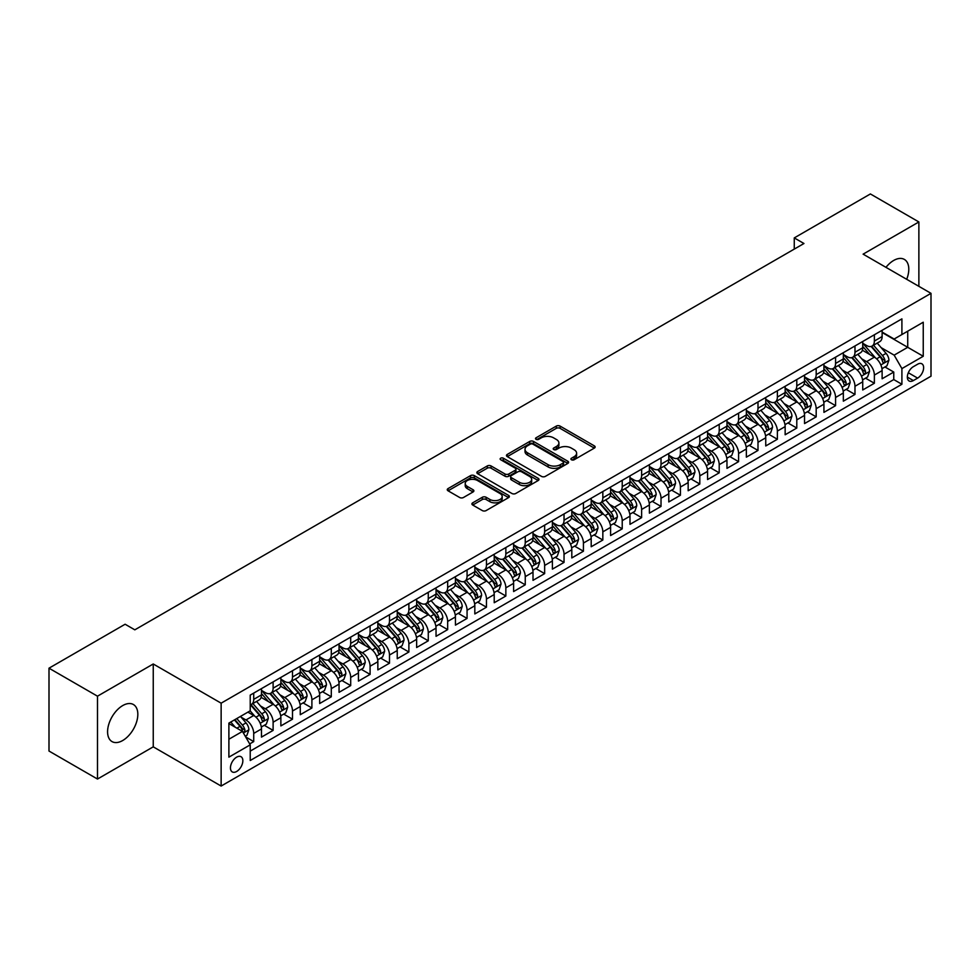 <?xml version="1.0" encoding="UTF-8"?>
<svg xmlns="http://www.w3.org/2000/svg" width="980" height="980" viewBox="0 0 980 980"><rect width="100%" height="100%" fill="white"/><g stroke="black" fill="none" stroke-linecap="round" stroke-linejoin="round"><path stroke-width="1.47" d="M571.463 459.767A1.887 1.09 0 0 0 574.133 459.767L594.358 448.093A2.695 1.556 0 0 0 595.142 446.99A2.695 1.556 0 0 0 594.358 445.888L560.095 426.104A2.695 1.556 0 0 0 556.285 426.104L536.06 437.791A1.887 1.09 0 0 0 535.509 438.562A1.887 1.09 0 0 0 536.06 439.322A1.887 1.09 0 0 0 538.718 439.322L541.34 437.815A8.612 4.973 0 0 1 553.529 437.815L556.383 439.469A8.612 4.973 0 0 1 558.906 442.985A8.612 4.973 0 0 1 556.383 446.5L553.761 448.007A1.887 1.09 0 0 0 553.21 448.779A1.887 1.09 0 0 0 553.761 449.551A1.887 1.09 0 0 0 556.432 449.551L559.041 448.032A8.612 4.973 0 0 1 571.23 448.032L574.084 449.685A8.612 4.973 0 0 1 576.608 453.201A8.612 4.973 0 0 1 574.084 456.717L571.463 458.236A1.887 1.09 0 0 0 570.911 458.995A1.887 1.09 0 0 0 571.463 459.767L571.463 458.236M122.696 740.525A21.401 12.348 120 0 0 136.673 721.672A21.401 12.348 120 0 0 133.403 704.522A21.401 12.348 120 0 0 122.696 705.588A21.401 12.348 120 0 0 108.731 724.441A21.401 12.348 120 0 0 112.002 741.578A21.401 12.348 120 0 0 122.696 740.525M906.696 279.3A21.401 12.348 120 0 0 904.356 259.418A21.401 12.348 120 0 0 893.662 260.472A21.401 12.348 120 0 0 885.969 267.344M236.646 771.481A8.783 5.072 120 0 0 242.379 763.751A8.783 5.072 120 0 0 241.043 756.719A8.783 5.072 120 0 0 236.646 757.148A8.783 5.072 120 0 0 230.913 764.89A8.783 5.072 120 0 0 232.26 771.922A8.783 5.072 120 0 0 236.646 771.481M472.703 502.826A2.695 1.556 0 0 0 471.919 503.928A2.695 1.556 0 0 0 472.703 505.031L482.319 510.58A2.695 1.556 0 0 0 486.129 510.58L508.596 497.607A2.695 1.556 0 0 0 509.38 496.505A2.695 1.556 0 0 0 508.596 495.415L474.32 475.631A2.695 1.556 0 0 0 470.523 475.631L448.056 488.591A2.695 1.556 0 0 0 447.26 489.694A2.695 1.556 0 0 0 448.056 490.796L459.669 497.497A2.695 1.556 0 0 0 463.479 497.497L473.083 491.948A2.695 1.556 0 0 0 473.879 490.845A2.695 1.556 0 0 0 473.083 489.755L467.325 486.423A7.203 4.153 0 0 1 465.218 483.483A7.203 4.153 0 0 1 469.665 479.637A7.203 4.153 0 0 1 477.517 480.543L500.07 493.565A7.203 4.153 0 0 1 502.189 496.505A7.203 4.153 0 0 1 497.742 500.351A7.203 4.153 0 0 1 489.89 499.445L486.129 497.277A2.695 1.556 0 0 0 482.319 497.277L472.703 502.826L472.703 505.031M153.248 663.987L97.486 696.18L49 668.189L49 751.048L97.486 779.039L153.248 746.846L221.137 786.046L221.137 703.175L153.248 663.987L153.248 746.846M918.873 286.344L918.873 221.958L863.111 254.151L931 293.339L221.137 703.175M918.873 221.958L870.387 193.954L794.266 237.907L794.266 249.104M49 668.189L125.122 624.236L134.824 629.834L803.955 243.506L794.266 237.907M541.524 476.39A2.695 1.556 0 0 0 545.333 476.39L567.8 463.43A2.695 1.556 0 0 0 568.596 462.327A2.695 1.556 0 0 0 567.8 461.225L533.537 441.441A2.695 1.556 0 0 0 529.727 441.441L507.26 454.414A2.695 1.556 0 0 0 506.476 455.516A2.695 1.556 0 0 0 507.26 456.607L541.524 476.39M501.442 460.171A1.887 1.09 0 0 1 503.353 460.441L503.353 458.199L538.204 478.314A2.695 1.556 0 0 1 538.988 479.416A2.695 1.556 0 0 1 538.204 480.519L515.737 493.491A2.695 1.556 0 0 1 511.928 493.491L477.652 473.708L477.652 471.502A2.695 1.556 0 0 0 476.868 472.605A2.695 1.556 0 0 0 477.652 473.708M477.652 471.502L487.268 465.953A2.695 1.556 0 0 1 491.078 465.953L504.982 473.977A2.695 1.556 0 0 0 508.779 473.977L515.162 470.29A2.695 1.556 0 0 0 515.946 469.2A2.695 1.556 0 0 0 515.162 468.097L500.694 459.743A1.887 1.09 0 0 1 500.143 458.971A1.887 1.09 0 0 1 501.307 457.966A1.887 1.09 0 0 1 503.353 458.199M249.692 743.906L253.722 741.591L245.674 736.936M241.092 717.164L245.956 719.969A10.976 6.333 60 0 1 253.722 733.408L261.476 728.936L261.476 737.107L273.114 730.394L264.282 725.298M260.484 705.967L265.36 708.773A10.976 6.333 60 0 1 273.114 722.211L280.868 717.74L280.868 725.911L292.506 719.185L283.686 714.102M279.876 694.771L284.751 697.576A10.976 6.333 60 0 1 292.506 711.014L300.26 706.531L300.26 714.714L311.897 707.989L303.077 702.893M299.28 683.575L304.143 686.38A10.976 6.333 60 0 1 311.897 699.818L319.664 695.335L319.664 703.518L331.301 696.792L322.469 691.696M318.671 672.366L323.535 675.183A10.976 6.333 60 0 1 331.301 688.622L339.055 684.138L339.055 692.321L350.693 685.596L341.873 680.5M338.063 661.169L342.939 663.987A10.976 6.333 60 0 1 350.693 677.425L358.447 672.942L358.447 681.112L370.085 674.399L361.265 669.303M357.455 649.973L362.33 652.79A10.976 6.333 60 0 1 370.085 666.229L377.851 661.745L377.851 669.916L389.489 663.203L380.657 658.107M376.859 638.776L381.722 641.594A10.976 6.333 60 0 1 389.489 655.032L397.243 650.548L397.243 658.719L408.88 652.006L400.048 646.91M396.251 627.58L401.126 630.397A10.976 6.333 60 0 1 408.88 643.836L416.635 639.352L416.635 647.523L428.272 640.81L419.452 635.714M415.643 616.383L420.518 619.188A10.976 6.333 60 0 1 428.272 632.627L436.039 628.155L436.039 636.326L447.664 629.613L438.844 624.517M435.047 605.187L439.91 607.992A10.976 6.333 60 0 1 447.664 621.43L455.43 616.959L455.43 625.13L467.068 618.417L458.236 613.321M454.438 593.99L459.302 596.796A10.976 6.333 60 0 1 467.068 610.234L474.822 605.763L474.822 613.933L486.46 607.208L477.64 602.112M473.83 582.794L478.706 585.599A10.976 6.333 60 0 1 486.46 599.037L494.214 594.554L494.214 602.737L505.852 596.012L497.032 590.916M493.222 571.597L498.097 574.403A10.976 6.333 60 0 1 505.852 587.841L513.618 583.357L513.618 591.54L525.255 584.815L516.423 579.719M512.626 560.389L517.489 563.206A10.976 6.333 60 0 1 525.255 576.644L533.01 572.161L533.01 580.344L544.647 573.619L535.827 568.523M532.018 549.192L536.893 552.01A10.976 6.333 60 0 1 544.647 565.448L552.402 560.964L552.402 569.135L564.039 562.422L555.219 557.326M551.409 537.995L556.285 540.813A10.976 6.333 60 0 1 564.039 554.251L571.806 549.768L571.806 557.938L583.431 551.226L574.611 546.13M570.813 526.799L575.677 529.616A10.976 6.333 60 0 1 583.431 543.055L591.197 538.571L591.197 546.742L602.835 540.029L594.003 534.933M590.205 515.602L595.068 518.42A10.976 6.333 60 0 1 602.835 531.846L610.589 527.375L610.589 535.546L622.226 528.832L613.407 523.737M609.597 504.406L614.472 507.211A10.976 6.333 60 0 1 622.226 520.649L629.981 516.178L629.981 524.349L641.618 517.636L632.798 512.54M629.001 493.21L633.864 496.015A10.976 6.333 60 0 1 641.618 509.453L649.385 504.982L649.385 513.153L661.022 506.427L652.19 501.344M648.393 482.013L653.256 484.818A10.976 6.333 60 0 1 661.022 498.257L668.777 493.785L668.777 501.956L680.414 495.231L671.594 490.135M667.784 470.817L672.66 473.622A10.976 6.333 60 0 1 680.414 487.06L688.168 482.577L688.168 490.76L699.806 484.034L690.986 478.938M687.176 459.62L692.052 462.425A10.976 6.333 60 0 1 699.806 475.863L707.572 471.38L707.572 479.563L719.21 472.838L710.378 467.742M706.58 448.411L711.443 451.229A10.976 6.333 60 0 1 719.21 464.667L726.964 460.184L726.964 468.367L738.602 461.641L729.769 456.545M725.972 437.215L730.835 440.032A10.976 6.333 60 0 1 738.602 453.471L746.356 448.987L746.356 457.158L757.993 450.445L749.173 445.349M745.364 426.018L750.239 428.836A10.976 6.333 60 0 1 757.993 442.274L765.748 437.791L765.748 445.961L777.385 439.248L768.565 434.152M764.768 414.822L769.631 417.639A10.976 6.333 60 0 1 777.385 431.077L785.152 426.594L785.152 434.765L796.789 428.052L787.957 422.956M784.159 403.625L789.023 406.443A10.976 6.333 60 0 1 796.789 419.869L804.543 415.398L804.543 423.568L816.181 416.855L807.361 411.759M803.551 392.429L808.427 395.234A10.976 6.333 60 0 1 816.181 408.672L823.935 404.201L823.935 412.372L835.573 405.659L826.753 400.563M822.943 381.232L827.818 384.038A10.976 6.333 60 0 1 835.573 397.476L843.339 393.005L843.339 401.175L854.977 394.45L846.144 389.366M842.347 370.036L847.21 372.841A10.976 6.333 60 0 1 854.977 386.279L862.731 381.808L862.731 389.979L874.368 383.254L874.368 375.083A10.976 6.333 -120 0 0 866.602 361.645L861.739 358.839M865.536 378.158L874.368 383.254M261.476 728.936A10.976 6.333 -120 0 0 253.722 715.498L247.903 712.142M280.868 717.74A10.976 6.333 -120 0 0 273.114 704.302L261.121 697.368M300.26 706.531A10.976 6.333 -120 0 0 292.506 693.105L280.513 686.172M319.664 695.335A10.976 6.333 -120 0 0 311.897 681.896L299.905 674.975M339.055 684.138A10.976 6.333 -120 0 0 331.301 670.7L319.309 663.779M358.447 672.942A10.976 6.333 -120 0 0 350.693 659.503L338.7 652.582M377.851 661.745A10.976 6.333 -120 0 0 370.085 648.307L358.092 641.386M397.243 650.548A10.976 6.333 -120 0 0 389.489 637.11L377.484 630.189M416.635 639.352A10.976 6.333 -120 0 0 408.88 625.914L396.888 618.993M436.039 628.155A10.976 6.333 -120 0 0 428.272 614.717L416.28 607.796M455.43 616.959A10.976 6.333 -120 0 0 447.664 603.521L435.671 596.587M474.822 605.763A10.976 6.333 -120 0 0 467.068 592.324L455.075 585.391M494.214 594.554A10.976 6.333 -120 0 0 486.46 581.128L474.467 574.194M513.618 583.357A10.976 6.333 -120 0 0 505.852 569.919L493.859 562.998M533.01 572.161A10.976 6.333 -120 0 0 525.255 558.723L513.251 551.801M552.402 560.964A10.976 6.333 -120 0 0 544.647 547.526L532.654 540.605M571.806 549.768A10.976 6.333 -120 0 0 564.039 536.33L552.046 529.408M591.197 538.571A10.976 6.333 -120 0 0 583.431 525.133L571.438 518.212M610.589 527.375A10.976 6.333 -120 0 0 602.835 513.937L590.842 507.015M629.981 516.178A10.976 6.333 -120 0 0 622.226 502.74L610.234 495.807M649.385 504.982A10.976 6.333 -120 0 0 641.618 491.544L629.626 484.61M668.777 493.785A10.976 6.333 -120 0 0 661.022 480.347L649.017 473.413M688.168 482.577A10.976 6.333 -120 0 0 680.414 469.138L668.421 462.217M707.572 471.38A10.976 6.333 -120 0 0 699.806 457.942L687.813 451.021M726.964 460.184A10.976 6.333 -120 0 0 719.21 446.745L707.205 439.824M746.356 448.987A10.976 6.333 -120 0 0 738.602 435.549L726.609 428.627M765.748 437.791A10.976 6.333 -120 0 0 757.993 424.352L746.001 417.431M785.152 426.594A10.976 6.333 -120 0 0 777.385 413.156L765.392 406.235M804.543 415.398A10.976 6.333 -120 0 0 796.789 401.959L784.784 395.038M823.935 404.201A10.976 6.333 -120 0 0 816.181 390.763L804.188 383.829M843.339 393.005A10.976 6.333 -120 0 0 835.573 379.566L823.58 372.633M862.731 381.808A10.976 6.333 -120 0 0 854.977 368.37L842.971 361.436M917.623 364.217L913.348 366.679A8.502 4.912 120 0 0 907.798 374.176A8.502 4.912 120 0 0 909.097 380.987A8.502 4.912 120 0 0 913.348 380.571L917.623 378.109A8.502 4.912 120 0 0 923.172 370.612A8.502 4.912 120 0 0 921.874 363.801A8.502 4.912 120 0 0 917.623 364.217M221.137 786.046L931 376.198L931 293.339M228.891 739.239L242.464 731.399L250.231 744.837L250.231 760.505L901.906 384.27L901.906 368.59L894.152 355.152L881.13 347.63M250.231 744.837L228.891 757.148L228.891 723.105L250.231 710.794L250.231 695.114L901.906 318.868L901.906 334.548L923.246 322.224L923.246 356.267L901.906 368.59M261.476 690.41L265.36 692.652A10.976 6.333 60 0 0 270.835 693.191L278.602 688.72A10.976 6.333 -120 0 0 280.868 683.697L280.868 677.425M280.868 679.214L284.751 681.455A10.976 6.333 60 0 0 290.239 681.994L297.993 677.523A10.976 6.333 -120 0 0 300.26 672.501L300.26 666.229M300.26 668.017L304.143 670.259A10.976 6.333 60 0 0 309.631 670.798L317.385 666.314A10.976 6.333 -120 0 0 319.664 661.292L319.664 655.032M319.664 656.821L323.535 659.062A10.976 6.333 60 0 0 329.023 659.601L336.789 655.118A10.976 6.333 -120 0 0 339.055 650.095L339.055 643.823M339.055 645.624L342.939 647.866A10.976 6.333 60 0 0 348.427 648.405L356.181 643.921A10.976 6.333 -120 0 0 358.447 638.899L358.447 632.627M358.447 634.428L362.33 636.657A10.976 6.333 60 0 0 367.819 637.208L375.573 632.725A10.976 6.333 -120 0 0 377.851 627.702L377.851 621.43M377.851 623.231L381.722 625.461A10.976 6.333 60 0 0 387.21 626.012L394.965 621.528A10.976 6.333 -120 0 0 397.243 616.506L397.243 610.234M397.243 612.022L401.126 614.264A10.976 6.333 60 0 0 406.602 614.815L414.369 610.332A10.976 6.333 -120 0 0 416.635 605.309L416.635 599.037M416.635 600.826L420.518 603.068A10.976 6.333 60 0 0 426.006 603.619L433.76 599.135A10.976 6.333 -120 0 0 436.039 594.113L436.039 587.841M436.039 589.629L439.91 591.871A10.976 6.333 60 0 0 445.398 592.41L453.152 587.939A10.976 6.333 -120 0 0 455.43 582.916L455.43 576.644M455.43 578.433L459.302 580.674A10.976 6.333 60 0 0 464.79 581.214L472.556 576.742A10.976 6.333 -120 0 0 474.822 571.72L474.822 565.448M474.822 567.236L478.706 569.478A10.976 6.333 60 0 0 484.194 570.017L491.948 565.546A10.976 6.333 -120 0 0 494.214 560.523L494.214 554.251M494.214 556.04L498.097 558.282A10.976 6.333 60 0 0 503.585 558.821L511.34 554.337A10.976 6.333 -120 0 0 513.618 549.315L513.618 543.055M513.618 544.843L517.489 547.085A10.976 6.333 60 0 0 522.977 547.624L530.731 543.141A10.976 6.333 -120 0 0 533.01 538.118L533.01 531.846M533.01 533.647L536.893 535.889A10.976 6.333 60 0 0 542.369 536.428L550.135 531.944A10.976 6.333 -120 0 0 552.402 526.922L552.402 520.649M552.402 522.45L556.285 524.68A10.976 6.333 60 0 0 561.773 525.231L569.527 520.748A10.976 6.333 -120 0 0 571.806 515.725L571.806 509.453M571.806 511.254L575.677 513.483A10.976 6.333 60 0 0 581.165 514.035L588.919 509.551A10.976 6.333 -120 0 0 591.197 504.529L591.197 498.257M591.197 500.045L595.068 502.287A10.976 6.333 60 0 0 600.556 502.838L608.323 498.355A10.976 6.333 -120 0 0 610.589 493.332L610.589 487.06M610.589 488.849L614.472 491.09A10.976 6.333 60 0 0 619.96 491.629L627.715 487.158A10.976 6.333 -120 0 0 629.981 482.136L629.981 475.863M629.981 477.652L633.864 479.894A10.976 6.333 60 0 0 639.352 480.433L647.106 475.962A10.976 6.333 -120 0 0 649.385 470.939L649.385 464.667M649.385 466.455L653.256 468.697A10.976 6.333 60 0 0 658.744 469.236L666.498 464.765A10.976 6.333 -120 0 0 668.777 459.743L668.777 453.471M668.777 455.259L672.66 457.501A10.976 6.333 60 0 0 678.136 458.04L685.902 453.569A10.976 6.333 -120 0 0 688.168 448.546L688.168 442.274M688.168 444.063L692.052 446.304A10.976 6.333 60 0 0 697.539 446.843L705.294 442.36A10.976 6.333 -120 0 0 707.572 437.337L707.572 431.065M707.572 432.866L711.443 435.108A10.976 6.333 60 0 0 716.931 435.647L724.686 431.163A10.976 6.333 -120 0 0 726.964 426.141L726.964 419.869M726.964 421.67L730.835 423.899A10.976 6.333 60 0 0 736.323 424.45L744.09 419.967A10.976 6.333 -120 0 0 746.356 414.944L746.356 408.672M746.356 410.473L750.239 412.702A10.976 6.333 60 0 0 755.727 413.254L763.481 408.77A10.976 6.333 -120 0 0 765.748 403.748L765.748 397.476M765.748 399.264L769.631 401.506A10.976 6.333 60 0 0 775.119 402.057L782.873 397.574A10.976 6.333 -120 0 0 785.152 392.551L785.152 386.279M785.152 388.068L789.023 390.31A10.976 6.333 60 0 0 794.511 390.861L802.265 386.377A10.976 6.333 -120 0 0 804.543 381.355L804.543 375.083M804.543 376.871L808.427 379.113A10.976 6.333 60 0 0 813.902 379.652L821.669 375.181A10.976 6.333 -120 0 0 823.935 370.158L823.935 363.886M823.935 365.675L827.818 367.916A10.976 6.333 60 0 0 833.306 368.455L841.061 363.984A10.976 6.333 -120 0 0 843.339 358.962L843.339 352.69M843.339 354.478L847.21 356.72A10.976 6.333 60 0 0 852.698 357.259L860.452 352.788A10.976 6.333 -120 0 0 862.731 347.765L862.731 341.493M250.231 751.109L893.76 379.566L893.76 372.057L882.123 378.782L882.123 370.599A10.976 6.333 -120 0 0 874.368 357.161L862.376 350.24M862.731 343.282L866.602 345.524A10.976 6.333 -120 0 0 872.09 346.062A10.976 6.333 -120 0 0 874.368 341.04L874.368 334.768M872.09 346.062L879.856 341.579A10.976 6.333 -120 0 0 882.123 336.557L882.123 330.297M253.722 693.093L253.722 699.365A10.976 6.333 60 0 1 251.444 704.387A10.976 6.333 60 0 1 250.231 704.841M251.444 704.387L259.198 699.916A10.976 6.333 -120 0 0 261.476 694.894L261.476 688.622M273.114 681.896L273.114 688.168A10.976 6.333 60 0 1 270.835 693.191M292.506 670.7L292.506 676.972A10.976 6.333 60 0 1 290.239 681.994M311.897 659.503L311.897 665.775A10.976 6.333 60 0 1 309.631 670.798M331.301 648.307L331.301 654.579A10.976 6.333 60 0 1 329.023 659.601M350.693 637.11L350.693 643.382A10.976 6.333 60 0 1 348.427 648.405M370.085 625.914L370.085 632.186A10.976 6.333 60 0 1 367.819 637.208M389.489 614.717L389.489 620.989A10.976 6.333 60 0 1 387.21 626.012M408.88 603.521L408.88 609.793A10.976 6.333 60 0 1 406.602 614.815M428.272 592.324L428.272 598.584A10.976 6.333 60 0 1 426.006 603.619M447.664 581.115L447.664 587.388A10.976 6.333 60 0 1 445.398 592.41M467.068 569.919L467.068 576.191A10.976 6.333 60 0 1 464.79 581.214M486.46 558.723L486.46 564.995A10.976 6.333 60 0 1 484.194 570.017M505.852 547.526L505.852 553.798A10.976 6.333 60 0 1 503.585 558.821M525.255 536.33L525.255 542.601A10.976 6.333 60 0 1 522.977 547.624M544.647 525.133L544.647 531.405A10.976 6.333 60 0 1 542.369 536.428M564.039 513.937L564.039 520.209A10.976 6.333 60 0 1 561.773 525.231M583.431 502.74L583.431 509.012A10.976 6.333 60 0 1 581.165 514.035M602.835 491.544L602.835 497.816A10.976 6.333 60 0 1 600.556 502.838M622.226 480.347L622.226 486.607A10.976 6.333 60 0 1 619.96 491.629M641.618 469.138L641.618 475.41A10.976 6.333 60 0 1 639.352 480.433M661.022 457.942L661.022 464.214A10.976 6.333 60 0 1 658.744 469.236M680.414 446.745L680.414 453.017A10.976 6.333 60 0 1 678.136 458.04M699.806 435.549L699.806 441.821A10.976 6.333 60 0 1 697.539 446.843M719.21 424.352L719.21 430.624A10.976 6.333 60 0 1 716.931 435.647M738.602 413.156L738.602 419.428A10.976 6.333 60 0 1 736.323 424.45M757.993 401.959L757.993 408.231A10.976 6.333 60 0 1 755.727 413.254M777.385 390.763L777.385 397.035A10.976 6.333 60 0 1 775.119 402.057M796.789 379.566L796.789 385.838A10.976 6.333 60 0 1 794.511 390.861M816.181 368.37L816.181 374.63A10.976 6.333 60 0 1 813.902 379.652M835.573 357.161L835.573 363.433A10.976 6.333 60 0 1 833.306 368.455M854.977 345.965L854.977 352.237A10.976 6.333 60 0 1 852.698 357.259M854.977 386.279L854.977 394.45M835.573 397.476L835.573 405.659M816.181 408.672L816.181 416.855M796.789 419.869L796.789 428.052M777.385 431.077L777.385 439.248M757.993 442.274L757.993 450.445M738.602 453.471L738.602 461.641M719.21 464.667L719.21 472.838M699.806 475.863L699.806 484.034M680.414 487.06L680.414 495.231M661.022 498.257L661.022 506.427M641.618 509.453L641.618 517.636M622.226 520.649L622.226 528.832M602.835 531.846L602.835 540.029M583.431 543.055L583.431 551.226M564.039 554.251L564.039 562.422M544.647 565.448L544.647 573.619M525.255 576.644L525.255 584.815M505.852 587.841L505.852 596.012M486.46 599.037L486.46 607.208M467.068 610.234L467.068 618.417M447.664 621.43L447.664 629.613M428.272 632.627L428.272 640.81M408.88 643.836L408.88 652.006M389.489 655.032L389.489 663.203M370.085 666.229L370.085 674.399M350.693 677.425L350.693 685.596M331.301 688.622L331.301 696.792M311.897 699.818L311.897 707.989M292.506 711.014L292.506 719.185M273.114 722.211L273.114 730.394M253.722 733.408L253.722 741.591M242.464 731.399L228.891 723.558M894.152 355.152L907.725 347.312L907.725 331.191L923.246 322.224M882.123 332.526L923.246 356.267M882.123 332.085L894.152 339.031L901.906 334.548M97.486 696.18L97.486 779.039M884.94 366.961L893.76 372.057M893.76 379.566L901.906 384.27M572.222 460.037L574.084 458.959A8.612 4.973 0 0 0 576.608 455.443L576.608 453.201M558.906 442.985L558.906 445.226A8.612 4.973 0 0 1 556.383 448.742L554.509 449.82M594.321 448.117L560.095 428.346A2.695 1.556 0 0 0 556.285 428.346L536.807 439.591M567.8 461.225L567.8 463.43L533.537 443.683A2.695 1.556 0 0 0 529.727 443.683L507.297 456.631L507.26 454.414M563.047 463.099A1.887 1.09 0 0 0 563.598 462.327A1.887 1.09 0 0 0 563.047 461.555L532.961 444.185A1.887 1.09 0 0 0 530.303 444.185L527.534 445.778A8.612 4.973 0 0 0 525.01 449.305A8.612 4.973 0 0 0 527.534 452.821L548.102 464.692A8.612 4.973 0 0 0 560.278 464.692L563.047 463.099L563.047 465.329A1.887 1.09 0 0 0 563.598 464.569L563.598 462.327M525.01 449.305L525.01 451.535A8.612 4.973 0 0 0 527.534 455.063L527.534 452.821M563.047 465.329L560.278 466.933A8.612 4.973 0 0 1 548.102 466.933L527.534 455.063M477.689 473.72L487.268 468.195L487.268 465.953M515.946 469.2L515.946 471.429A2.695 1.556 0 0 1 515.162 472.532L508.779 476.219A2.695 1.556 0 0 1 504.982 476.219L491.078 468.195A2.695 1.556 0 0 0 487.268 468.195M503.353 460.441L538.167 480.531M519.4 482.307A7.203 4.153 0 0 0 527.252 483.201A7.203 4.153 0 0 0 531.687 479.367A7.203 4.153 0 0 0 529.58 476.427L521.63 471.833A2.695 1.556 0 0 0 517.832 471.833L511.45 475.521A2.695 1.556 0 0 0 510.666 476.611A2.695 1.556 0 0 0 511.45 477.713L519.4 482.307L519.4 484.537A7.203 4.153 0 0 0 527.252 485.443A7.203 4.153 0 0 0 531.687 481.596L531.687 479.367M510.666 476.611L510.666 478.853A2.695 1.556 0 0 0 511.45 479.955L511.45 477.713M519.4 484.537L511.45 479.955M502.189 496.505L502.189 498.747A7.203 4.153 0 0 1 497.742 502.593A7.203 4.153 0 0 1 489.89 501.687L486.129 499.518A2.695 1.556 0 0 0 482.319 499.518L472.74 505.043M465.218 483.483L465.218 485.725A7.203 4.153 0 0 0 467.325 488.665L467.325 486.423M473.058 491.972L467.325 488.665M508.559 497.632L474.32 477.86A2.695 1.556 0 0 0 470.523 477.86L448.093 490.809M881.963 368.688L886.973 365.785L888.909 360.187A7.264 4.202 -120 0 0 886.079 353.363L877.223 343.11M875.446 357.872L864.936 345.707A20.984 12.115 -120 0 0 862.731 343.404M869.677 354.466L863.797 347.655A17.42 10.057 -120 0 0 862.731 346.491M871.11 346.454L880.065 356.83A7.264 4.202 60 0 1 882.662 361.841C883.752 363.31 884.524 362.857 884.989 360.505A7.264 4.202 -120 0 0 882.392 355.495L873.535 345.23M871.637 346.283L881.265 357.443A3.7 2.144 60 0 1 882.196 358.888L884.989 360.505M882.662 361.841L883.188 362.71M862.572 379.885L867.582 376.982L869.517 371.383A7.264 4.202 -120 0 0 866.688 364.56L857.819 354.307M856.055 369.068L845.544 356.904A20.984 12.115 -120 0 0 843.339 354.601M850.285 365.663L844.405 358.852A17.42 10.057 -120 0 0 843.339 357.688M851.706 357.651L860.673 368.039A7.264 4.202 60 0 1 863.27 373.037C864.36 374.507 865.132 374.054 865.597 371.702A7.264 4.202 -120 0 0 863 366.692L854.144 356.426M852.233 357.492L861.873 368.639A3.7 2.144 60 0 1 862.804 370.085L865.597 371.702M863.27 373.037L863.797 373.907M843.168 391.081L848.178 388.19L850.126 382.58A7.264 4.202 -120 0 0 847.296 375.757L838.427 365.503M836.651 380.277L826.14 368.1A20.984 12.115 -120 0 0 823.935 365.797M830.893 376.859L825.013 370.048A17.42 10.057 -120 0 0 823.935 368.884M832.314 368.86L841.281 379.236A7.264 4.202 60 0 1 843.866 384.234C844.956 385.704 845.74 385.25 846.193 382.898A7.264 4.202 -120 0 0 843.609 377.888L834.74 367.623M832.841 368.688L842.469 379.836A3.7 2.144 60 0 1 843.4 381.281L846.193 382.898M843.866 384.234L844.393 385.103M823.776 402.278L828.786 399.387L830.721 393.788A7.264 4.202 -120 0 0 827.892 386.953L819.035 376.7M817.259 391.473L806.748 379.297A20.984 12.115 -120 0 0 804.543 376.994M811.489 388.055L805.621 381.245A17.42 10.057 -120 0 0 804.543 380.081M812.922 380.056L821.877 390.432A7.264 4.202 60 0 1 824.474 395.442C825.564 396.9 826.348 396.447 826.802 394.095A7.264 4.202 -120 0 0 824.205 389.085L815.348 378.831M813.449 379.885L823.077 391.032A3.7 2.144 60 0 1 824.009 392.478L826.802 394.095M824.474 395.442L825.001 396.3M804.384 413.474L809.394 410.583L811.33 404.985A7.264 4.202 -120 0 0 808.5 398.162L799.643 387.896M797.867 402.67L787.357 390.493A20.984 12.115 -120 0 0 785.152 388.19M792.097 399.252L786.217 392.441A17.42 10.057 -120 0 0 785.152 391.277M793.518 391.253L802.485 401.629A7.264 4.202 60 0 1 805.082 406.639C806.173 408.096 806.944 407.643 807.41 405.291A7.264 4.202 -120 0 0 804.813 400.281L795.956 390.028M794.057 391.081L803.686 402.229A3.7 2.144 60 0 1 804.617 403.674L807.41 405.291M805.082 406.639L805.609 407.496M784.98 424.671L789.99 421.78L791.938 416.182A7.264 4.202 -120 0 0 789.108 409.358L780.239 399.093M778.463 413.866L767.952 401.702A20.984 12.115 -120 0 0 765.748 399.387M772.706 410.449L766.826 403.65A17.42 10.057 -120 0 0 765.748 402.474M774.127 402.449L783.094 412.825A7.264 4.202 60 0 1 785.678 417.835C786.781 419.293 787.553 418.852 788.006 416.488A7.264 4.202 -120 0 0 785.421 411.478L776.552 401.224M774.653 402.278L784.282 413.425A3.7 2.144 60 0 1 785.225 414.883L788.006 416.488M785.678 417.835L786.217 418.693M765.588 435.867L770.598 432.976L772.534 427.378A7.264 4.202 -120 0 0 769.704 420.555L760.848 410.289M759.071 425.063L748.561 412.899A20.984 12.115 -120 0 0 746.356 410.583M753.314 421.645L747.434 414.846A17.42 10.057 -120 0 0 746.356 413.67M754.735 413.646L763.702 424.022A7.264 4.202 60 0 1 766.287 429.032C767.377 430.49 768.161 430.049 768.614 427.684A7.264 4.202 -120 0 0 766.029 422.674L757.16 412.421M755.261 413.474L764.89 424.622A3.7 2.144 60 0 1 765.821 426.079L768.614 427.684M766.287 429.032L766.813 429.889M746.197 447.064L751.207 444.173L753.142 438.575A7.264 4.202 -120 0 0 750.312 431.751L741.456 421.486M739.68 436.259L729.169 424.095A20.984 12.115 -120 0 0 726.964 421.78M733.91 432.841L728.03 426.043A17.42 10.057 -120 0 0 726.964 424.867M735.343 424.842L744.298 435.218A7.264 4.202 60 0 1 746.895 440.228C747.985 441.686 748.757 441.245 749.222 438.881A7.264 4.202 -120 0 0 746.625 433.883L737.769 423.617M735.87 424.671L745.498 435.818A3.7 2.144 60 0 1 746.429 437.276L749.222 438.881M746.895 440.228L747.422 441.086M726.805 458.26L731.815 455.369L733.751 449.771A7.264 4.202 -120 0 0 730.921 442.948L722.052 432.682M720.276 447.456L709.777 435.291A20.984 12.115 -120 0 0 707.572 432.988M714.518 444.038L708.638 437.239A17.42 10.057 -120 0 0 707.572 436.063M715.939 436.039L724.906 446.415A7.264 4.202 60 0 1 727.503 451.425C728.593 452.882 729.365 452.442 729.831 450.077A7.264 4.202 -120 0 0 727.234 445.079L718.377 434.814M716.466 435.867L726.107 447.027A3.7 2.144 60 0 1 727.038 448.473L729.831 450.077M727.503 451.425L728.03 452.282M707.401 469.457L712.411 466.566L714.359 460.968A7.264 4.202 -120 0 0 711.529 454.144L702.66 443.879M700.884 458.652L690.373 446.488A20.984 12.115 -120 0 0 688.168 444.185M695.126 455.247L689.246 448.436A17.42 10.057 -120 0 0 688.168 447.26M696.547 447.235L705.514 457.611A7.264 4.202 60 0 1 708.099 462.621C709.189 464.079 709.973 463.638 710.427 461.274A7.264 4.202 -120 0 0 707.842 456.276L698.973 446.01M697.074 447.064L706.702 458.224A3.7 2.144 60 0 1 707.634 459.669L710.427 461.274M708.099 462.621L708.626 463.491M688.009 480.666L693.019 477.762L694.955 472.164A7.264 4.202 -120 0 0 692.125 465.341L683.268 455.088M681.492 469.849L670.982 457.685A20.984 12.115 -120 0 0 668.777 455.382M675.722 466.443L669.855 459.632A17.42 10.057 -120 0 0 668.777 458.469M677.155 458.432L686.11 468.82A7.264 4.202 60 0 1 688.707 473.818C689.798 475.288 690.569 474.835 691.035 472.483A7.264 4.202 -120 0 0 688.438 467.472L679.581 457.207M677.682 458.273L687.311 469.42A3.7 2.144 60 0 1 688.242 470.866L691.035 472.483M688.707 473.818L689.234 474.688M668.617 491.862L673.628 488.959L675.563 483.361A7.264 4.202 -120 0 0 672.733 476.537L663.877 466.284M662.1 481.045L651.59 468.881A20.984 12.115 -120 0 0 649.385 466.578M656.331 477.64L650.451 470.829A17.42 10.057 -120 0 0 649.385 469.665M657.752 469.628L666.719 480.016A7.264 4.202 60 0 1 669.316 485.014C670.406 486.484 671.178 486.031 671.643 483.679A7.264 4.202 -120 0 0 669.046 478.669L660.189 468.403M658.278 469.469L667.919 480.617A3.7 2.144 60 0 1 668.85 482.062L671.643 483.679M669.316 485.014L669.842 485.884M649.213 503.059L654.223 500.168L656.171 494.557A7.264 4.202 -120 0 0 653.342 487.734L644.473 477.481M642.696 492.254L632.186 480.077A20.984 12.115 -120 0 0 629.981 477.774M636.939 488.836L631.059 482.025A17.42 10.057 -120 0 0 629.981 480.862M638.36 480.837L647.327 491.213A7.264 4.202 60 0 1 649.912 496.211C651.014 497.681 651.786 497.228 652.239 494.876A7.264 4.202 -120 0 0 649.654 489.865L640.785 479.6M638.886 480.666L648.515 491.813A3.7 2.144 60 0 1 649.458 493.259L652.239 494.876M649.912 496.211L650.451 497.081M629.822 514.255L634.832 511.364L636.767 505.766A7.264 4.202 -120 0 0 633.938 498.93L625.081 488.677M623.305 503.451L612.794 491.274A20.984 12.115 -120 0 0 610.589 488.971M617.547 500.033L611.667 493.222A17.42 10.057 -120 0 0 610.589 492.058M618.968 492.034L627.935 502.409A7.264 4.202 60 0 1 630.52 507.42C631.61 508.877 632.394 508.424 632.847 506.072A7.264 4.202 -120 0 0 630.263 501.062L621.394 490.809M619.495 491.862L629.123 503.01A3.7 2.144 60 0 1 630.054 504.455L632.847 506.072M630.52 507.42L631.047 508.277M610.43 525.452L615.44 522.561L617.376 516.962A7.264 4.202 -120 0 0 614.546 510.139L605.689 499.874M603.913 514.647L593.402 502.483A20.984 12.115 -120 0 0 591.197 500.168M598.143 511.229L592.263 504.418A17.42 10.057 -120 0 0 591.197 503.255M599.576 503.23L608.531 513.606A7.264 4.202 60 0 1 611.128 518.616C612.218 520.074 612.99 519.62 613.456 517.269A7.264 4.202 -120 0 0 610.859 512.258L602.002 502.005M600.103 503.059L609.732 514.206A3.7 2.144 60 0 1 610.663 515.652L613.456 517.269M611.128 518.616L611.655 519.474M591.026 536.648L596.048 533.757L597.984 528.159A7.264 4.202 -120 0 0 595.154 521.336L586.285 511.07M584.509 525.844L574.01 513.679A20.984 12.115 -120 0 0 571.806 511.364M578.751 522.426L572.871 515.627A17.42 10.057 -120 0 0 571.806 514.451M580.172 514.427L589.139 524.802A7.264 4.202 60 0 1 591.736 529.812C592.827 531.27 593.598 530.829 594.064 528.465A7.264 4.202 -120 0 0 591.467 523.455L582.61 513.202M580.699 514.255L590.34 525.403A3.7 2.144 60 0 1 591.271 526.86L594.064 528.465M591.736 529.812L592.263 530.67M571.634 547.845L576.644 544.954L578.592 539.355A7.264 4.202 -120 0 0 575.762 532.532L566.893 522.266M565.117 537.04L554.607 524.876A20.984 12.115 -120 0 0 552.402 522.561M559.36 533.622L553.48 526.824A17.42 10.057 -120 0 0 552.402 525.648M560.78 525.623L569.748 535.999A7.264 4.202 60 0 1 572.332 541.009C573.423 542.467 574.207 542.026 574.66 539.662A7.264 4.202 -120 0 0 572.075 534.651L563.206 524.398M561.307 525.452L570.936 536.599A3.7 2.144 60 0 1 571.867 538.057L574.66 539.662M572.332 541.009L572.859 541.866M552.242 559.041L557.253 556.15L559.188 550.552A7.264 4.202 -120 0 0 556.358 543.729L547.502 533.463M545.725 548.237L535.215 536.072A20.984 12.115 -120 0 0 533.01 533.769M539.956 544.819L534.088 538.02A17.42 10.057 -120 0 0 533.01 536.844M541.389 536.82L550.344 547.195A7.264 4.202 60 0 1 552.941 552.206C554.031 553.663 554.803 553.222 555.268 550.858A7.264 4.202 -120 0 0 552.671 545.86L543.814 535.595M541.916 536.648L551.544 547.808A3.7 2.144 60 0 1 552.475 549.253L555.268 550.858M552.941 552.206L553.467 553.063M532.851 570.238L537.861 567.346L539.796 561.748A7.264 4.202 -120 0 0 536.966 554.925L528.11 544.66M526.334 559.433L515.823 547.269A20.984 12.115 -120 0 0 513.618 544.966M520.564 556.015L514.684 549.216A17.42 10.057 -120 0 0 513.618 548.041M521.985 548.016L530.952 558.392A7.264 4.202 60 0 1 533.549 563.402C534.639 564.86 535.411 564.419 535.876 562.055A7.264 4.202 -120 0 0 533.279 557.057L524.423 546.791M522.512 547.845L532.152 559.004A3.7 2.144 60 0 1 533.083 560.45L535.876 562.055M533.549 563.402L534.076 564.26M513.447 581.446L518.457 578.543L520.404 572.945A7.264 4.202 -120 0 0 517.575 566.121L508.706 555.868M506.93 570.63L496.419 558.465A20.984 12.115 -120 0 0 494.214 556.162M501.172 567.224L495.292 560.413A17.42 10.057 -120 0 0 494.214 559.237M502.593 559.213L511.56 569.588A7.264 4.202 60 0 1 514.145 574.599C515.247 576.069 516.019 575.615 516.472 573.251A7.264 4.202 -120 0 0 513.888 568.253L505.019 557.988M503.12 559.041L512.748 570.201A3.7 2.144 60 0 1 513.692 571.646L516.472 573.251M514.145 574.599L514.684 575.468M494.055 592.643L499.065 589.74L501.001 584.141A7.264 4.202 -120 0 0 498.171 577.318L489.314 567.065M487.538 581.826L477.027 569.662A20.984 12.115 -120 0 0 474.822 567.359M481.78 578.421L475.9 571.61A17.42 10.057 -120 0 0 474.822 570.446M483.201 570.409L492.168 580.797A7.264 4.202 60 0 1 494.753 585.795C495.843 587.265 496.627 586.812 497.081 584.46A7.264 4.202 -120 0 0 494.496 579.45L485.627 569.184M483.728 570.25L493.357 581.397A3.7 2.144 60 0 1 494.288 582.843L497.081 584.46M494.753 585.795L495.28 586.665M474.663 603.839L479.673 600.936L481.609 595.338A7.264 4.202 -120 0 0 478.779 588.515L469.922 578.261M468.146 593.035L457.636 580.858A20.984 12.115 -120 0 0 455.43 578.555M462.376 589.617L456.496 582.806A17.42 10.057 -120 0 0 455.43 581.642M463.81 581.606L472.764 591.994A7.264 4.202 60 0 1 475.361 596.991C476.452 598.462 477.223 598.008 477.689 595.656A7.264 4.202 -120 0 0 475.092 590.646L466.235 580.38M464.336 581.446L473.965 592.594A3.7 2.144 60 0 1 474.896 594.039L477.689 595.656M475.361 596.991L475.888 597.861M455.259 615.036L460.282 612.145L462.217 606.534A7.264 4.202 -120 0 0 459.387 599.711L450.518 589.458M448.742 604.231L438.244 592.055A20.984 12.115 -120 0 0 436.039 589.752M442.985 600.813L437.105 594.003A17.42 10.057 -120 0 0 436.039 592.839M444.406 592.814L453.373 603.19A7.264 4.202 60 0 1 455.97 608.188C457.06 609.658 457.832 609.205 458.297 606.853A7.264 4.202 -120 0 0 455.7 601.843L446.843 591.589M444.932 592.643L454.573 603.79A3.7 2.144 60 0 1 455.504 605.236L458.297 606.853M455.97 608.188L456.496 609.058M435.867 626.232L440.877 623.341L442.825 617.743A7.264 4.202 -120 0 0 439.996 610.908L431.127 600.654M429.35 615.428L418.84 603.251A20.984 12.115 -120 0 0 416.635 600.948M423.593 612.01L417.713 605.199A17.42 10.057 -120 0 0 416.635 604.035M425.014 604.011L433.981 614.387A7.264 4.202 60 0 1 436.566 619.397C437.656 620.855 438.44 620.401 438.893 618.049A7.264 4.202 -120 0 0 436.308 613.039L427.439 602.786M425.541 603.839L435.169 614.987A3.7 2.144 60 0 1 436.1 616.432L438.893 618.049M436.566 619.397L437.092 620.254M416.476 637.429L421.486 634.538L423.421 628.939A7.264 4.202 -120 0 0 420.591 622.116L411.735 611.851M409.959 626.624L399.448 614.46A20.984 12.115 -120 0 0 397.243 612.145M404.189 623.207L398.321 616.408A17.42 10.057 -120 0 0 397.243 615.232M405.622 615.207L414.577 625.583A7.264 4.202 60 0 1 417.174 630.593C418.264 632.051 419.036 631.598 419.501 629.246A7.264 4.202 -120 0 0 416.904 624.236L408.048 613.982M406.149 615.036L415.777 626.183A3.7 2.144 60 0 1 416.708 627.629L419.501 629.246M417.174 630.593L417.701 631.451M397.084 648.625L402.094 645.734L404.03 640.136A7.264 4.202 -120 0 0 401.2 633.313L392.343 623.047M390.567 637.821L380.056 625.657A20.984 12.115 -120 0 0 377.851 623.341M384.797 634.403L378.917 627.604A17.42 10.057 -120 0 0 377.851 626.428M386.218 626.404L395.185 636.78A7.264 4.202 60 0 1 397.782 641.79C398.872 643.248 399.644 642.807 400.11 640.442A7.264 4.202 -120 0 0 397.513 635.432L388.656 625.179M386.745 626.232L396.386 637.38A3.7 2.144 60 0 1 397.317 638.838L400.11 640.442M397.782 641.79L398.309 642.647M377.68 659.822L382.69 656.931L384.638 651.333A7.264 4.202 -120 0 0 381.808 644.509L372.939 634.244M371.163 649.017L360.652 636.853A20.984 12.115 -120 0 0 358.447 634.538M365.405 645.6L359.525 638.801A17.42 10.057 -120 0 0 358.447 637.625M366.826 637.6L375.793 647.976A7.264 4.202 60 0 1 378.378 652.986C379.481 654.444 380.252 654.003 380.705 651.639A7.264 4.202 -120 0 0 378.121 646.629L369.252 636.375M367.353 637.429L376.982 648.576A3.7 2.144 60 0 1 377.925 650.034L380.705 651.639M378.378 652.986L378.917 653.844M358.288 671.018L363.298 668.127L365.234 662.529A7.264 4.202 -120 0 0 362.404 655.706L353.547 645.44M351.771 660.214L341.26 648.05A20.984 12.115 -120 0 0 339.055 645.747M346.014 656.796L340.134 649.997A17.42 10.057 -120 0 0 339.055 648.821M347.435 648.797L356.401 659.173A7.264 4.202 60 0 1 358.986 664.183C360.077 665.641 360.861 665.2 361.314 662.835A7.264 4.202 -120 0 0 358.729 657.837L349.86 647.572M347.961 648.625L357.59 659.785A3.7 2.144 60 0 1 358.521 661.231L361.314 662.835M358.986 664.183L359.513 665.04M338.896 682.215L343.907 679.324L345.842 673.726A7.264 4.202 -120 0 0 343.012 666.902L334.156 656.637M332.379 671.41L321.869 659.246A20.984 12.115 -120 0 0 319.664 656.943M326.61 668.005L320.73 661.194A17.42 10.057 -120 0 0 319.664 660.018M328.043 659.993L336.998 670.369A7.264 4.202 60 0 1 339.595 675.379C340.685 676.837 341.457 676.396 341.922 674.032A7.264 4.202 -120 0 0 339.325 669.034L330.468 658.768M328.57 659.822L338.198 670.982A3.7 2.144 60 0 1 339.129 672.427L341.922 674.032M339.595 675.379L340.121 676.237M319.492 693.423L324.515 690.52L326.45 684.922A7.264 4.202 -120 0 0 323.621 678.099L314.752 667.846M312.975 682.607L302.477 670.442A20.984 12.115 -120 0 0 300.26 668.139M307.218 679.201L301.338 672.39A17.42 10.057 -120 0 0 300.26 671.227M308.639 671.19L317.606 681.566A7.264 4.202 60 0 1 320.203 686.576C321.293 688.046 322.065 687.592 322.53 685.24A7.264 4.202 -120 0 0 319.933 680.23L311.077 669.965M309.166 671.018L318.806 682.178A3.7 2.144 60 0 1 319.737 683.624L322.53 685.24M320.203 686.576L320.73 687.446M300.101 704.62L305.111 701.717L307.059 696.119A7.264 4.202 -120 0 0 304.229 689.295L295.36 679.042M293.584 693.803L283.073 681.639A20.984 12.115 -120 0 0 280.868 679.336M287.826 690.398L281.946 683.587A17.42 10.057 -120 0 0 280.868 682.423M289.247 682.386L298.214 692.774A7.264 4.202 60 0 1 300.799 697.772C301.889 699.242 302.673 698.789 303.126 696.437A7.264 4.202 -120 0 0 300.542 691.427L291.673 681.161M289.774 682.227L299.402 693.375A3.7 2.144 60 0 1 300.333 694.82L303.126 696.437M300.799 697.772L301.326 698.642M280.709 715.817L285.719 712.926L287.654 707.315A7.264 4.202 -120 0 0 284.825 700.492L275.968 690.239M274.192 705.012L263.681 692.836A20.984 12.115 -120 0 0 261.476 690.533M268.422 701.594L262.554 694.783A17.42 10.057 -120 0 0 261.476 693.62M269.855 693.595L278.81 703.971A7.264 4.202 60 0 1 281.407 708.969C282.497 710.439 283.269 709.986 283.735 707.634A7.264 4.202 -120 0 0 281.138 702.623L272.281 692.358M270.382 693.423L280.011 704.571A3.7 2.144 60 0 1 280.942 706.017L283.735 707.634M281.407 708.969L281.934 709.839M261.317 727.013L266.327 724.122L268.263 718.524A7.264 4.202 -120 0 0 265.433 711.688L256.576 701.435M254.8 716.208L250.157 710.831M249.03 712.791L248.283 711.921M250.451 704.792L259.418 715.167A7.264 4.202 60 0 1 262.015 720.178C263.106 721.635 263.877 721.182 264.343 718.83A7.264 4.202 -120 0 0 261.746 713.82L252.889 703.567M250.978 704.62L260.619 715.768A3.7 2.144 60 0 1 261.55 717.213L264.343 718.83M262.015 720.178L262.542 721.035M245.282 736.262L246.923 735.319L248.871 729.72A7.264 4.202 -120 0 0 246.041 722.897L240.455 716.429M235.249 727.234L230.766 722.027M229.639 723.987L228.891 723.13M234.441 719.908L240.027 726.364A7.264 4.202 60 0 1 242.611 731.374C243.714 732.832 244.486 732.379 244.939 730.027A7.264 4.202 -120 0 0 242.354 725.016L236.768 718.561M234.894 719.639L241.215 726.964A3.7 2.144 60 0 1 242.158 728.41L244.939 730.027M242.611 731.374L243.15 732.232M245.956 719.969L253.722 715.498M265.36 708.773L273.114 704.302M284.751 697.576L292.506 693.105M304.143 686.38L311.897 681.896M323.535 675.183L331.301 670.7M342.939 663.987L350.693 659.503M362.33 652.79L370.085 648.307M381.722 641.594L389.489 637.11M401.126 630.397L408.88 625.914M420.518 619.188L428.272 614.717M439.91 607.992L447.664 603.521M459.302 596.796L467.068 592.324M478.706 585.599L486.46 581.128M498.097 574.403L505.852 569.919M517.489 563.206L525.255 558.723M536.893 552.01L544.647 547.526M556.285 540.813L564.039 536.33M575.677 529.616L583.431 525.133M595.068 518.42L602.835 513.937M614.472 507.211L622.226 502.74M633.864 496.015L641.618 491.544M653.256 484.818L661.022 480.347M672.66 473.622L680.414 469.138M692.052 462.425L699.806 457.942M711.443 451.229L719.21 446.745M730.835 440.032L738.602 435.549M750.239 428.836L757.993 424.352M769.631 417.639L777.385 413.156M789.023 406.443L796.789 401.959M808.427 395.234L816.181 390.763M827.818 384.038L835.573 379.566M847.21 372.841L854.977 368.37M866.602 361.645L874.368 357.161M874.368 341.04L882.123 336.557M253.722 699.365L261.476 694.894M273.114 688.168L280.868 683.697M292.506 676.972L300.26 672.501M311.897 665.775L319.664 661.292M331.301 654.579L339.055 650.095M350.693 643.382L358.447 638.899M370.085 632.186L377.851 627.702M389.489 620.989L397.243 616.506M408.88 609.793L416.635 605.309M428.272 598.584L436.039 594.113M447.664 587.388L455.43 582.916M467.068 576.191L474.822 571.72M486.46 564.995L494.214 560.523M505.852 553.798L513.618 549.315M525.255 542.601L533.01 538.118M544.647 531.405L552.402 526.922M564.039 520.209L571.806 515.725M583.431 509.012L591.197 504.529M602.835 497.816L610.589 493.332M622.226 486.607L629.981 482.136M641.618 475.41L649.385 470.939M661.022 464.214L668.777 459.743M680.414 453.017L688.168 448.546M699.806 441.821L707.572 437.337M719.21 430.624L726.964 426.141M738.602 419.428L746.356 414.944M757.993 408.231L765.748 403.748M777.385 397.035L785.152 392.551M796.789 385.838L804.543 381.355M816.181 374.63L823.935 370.158M835.573 363.433L843.339 358.962M854.977 352.237L862.731 347.765M874.368 375.083L882.123 370.599M908.313 372.743L917.623 378.109M907.333 377.104L913.348 380.571M574.084 458.959L574.084 456.717M553.761 449.551L553.761 448.007M556.383 448.742L556.383 446.5M536.06 439.322L536.06 437.791M556.285 428.346L556.285 426.104M560.095 428.346L560.095 426.104M594.358 448.093L594.358 445.888M529.727 443.683L529.727 441.441M533.537 443.683L533.537 441.441M548.102 466.933L548.102 464.692M560.278 466.933L560.278 464.692M491.078 468.195L491.078 465.953M504.982 476.219L504.982 473.977M508.779 476.219L508.779 473.977M515.162 472.532L515.162 470.29M538.204 480.519L538.204 478.314M482.319 499.518L482.319 497.277M486.129 499.518L486.129 497.277M489.89 501.687L489.89 499.445M473.083 491.948L473.083 489.755M448.056 490.796L448.056 488.591M470.523 477.86L470.523 475.631M474.32 477.86L474.32 475.631M508.596 497.607L508.596 495.415M880.848 364.952L888.86 360.334M864.936 345.707L865.928 345.132M882.392 355.495L886.079 353.363M876.598 358.839L880.065 356.83M861.457 376.149L869.468 371.53M845.544 356.904L846.536 356.328M863 366.692L866.688 364.56M857.206 370.036L860.673 368.039M842.065 387.345L850.077 382.727M826.14 368.1L827.145 367.524M843.609 377.888L847.296 375.757M837.814 381.232L841.281 379.236M822.661 398.554L830.673 393.923M806.748 379.297L807.753 378.721M824.205 389.085L827.892 386.953M818.41 392.429L821.877 390.432M803.269 409.75L811.281 405.12M787.357 390.493L788.349 389.918M804.813 400.281L808.5 398.162M799.019 403.625L802.485 401.629M783.878 420.947L791.889 416.316M767.952 401.702L768.957 401.126M785.421 411.478L789.108 409.358M779.627 414.822L783.094 412.825M764.486 432.143L772.497 427.513M748.561 412.899L749.565 412.323M766.029 422.674L769.704 420.555M760.235 426.018L763.702 424.022M745.082 443.34L753.093 438.709M729.169 424.095L730.161 423.519M746.625 433.883L750.312 431.751M740.831 437.227L744.298 435.218M725.69 454.536L733.702 449.918M709.777 435.291L710.77 434.716M727.234 445.079L730.921 442.948M721.439 448.424L724.906 446.415M706.298 465.733L714.31 461.115M690.373 446.488L691.378 445.912M707.842 456.276L711.529 454.144M702.048 459.62L705.514 457.611M686.894 476.929L694.906 472.311M670.982 457.685L671.986 457.109M688.438 467.472L692.125 465.341M682.644 470.817L686.11 468.82M667.503 488.126L675.514 483.507M651.59 468.881L652.582 468.305M669.046 478.669L672.733 476.537M663.252 482.013L666.719 480.016M648.111 499.335L656.122 494.704M632.186 480.077L633.19 479.502M649.654 489.865L653.342 487.734M643.86 493.21L647.327 491.213M628.719 510.531L636.731 505.901M612.794 491.274L613.799 490.698M630.263 501.062L633.938 498.93M624.468 504.406L627.935 502.409M609.315 521.727L617.327 517.097M593.402 502.483L594.395 501.895M610.859 512.258L614.546 510.139M605.064 515.602L608.531 513.606M589.923 532.924L597.935 528.293M574.01 513.679L575.003 513.104M591.467 523.455L595.154 521.336M585.673 526.799L589.139 524.802M570.532 544.12L578.543 539.49M554.607 524.876L555.611 524.3M572.075 534.651L575.762 532.532M566.281 538.008L569.748 535.999M551.128 555.317L559.139 550.687M535.215 536.072L536.219 535.496M552.671 545.86L556.358 543.729M546.877 549.204L550.344 547.195M531.736 566.514L539.747 561.895M515.823 547.269L516.815 546.693M533.279 557.057L536.966 554.925M527.485 560.401L530.952 558.392M512.344 577.71L520.356 573.092M496.419 558.465L497.424 557.89M513.888 568.253L517.575 566.121M508.093 571.597L511.56 569.588M492.952 588.907L500.964 584.288M477.027 569.662L478.032 569.086M494.496 579.45L498.171 577.318M488.702 582.794L492.168 580.797M473.548 600.103L481.56 595.485M457.636 580.858L458.628 580.283M475.092 590.646L478.779 588.515M469.298 593.99L472.764 591.994M454.157 611.312L462.168 606.681M438.244 592.055L439.236 591.479M455.7 601.843L459.387 599.711M449.906 605.187L453.373 603.19M434.765 622.508L442.776 617.878M418.84 603.251L419.844 602.676M436.308 613.039L439.996 610.908M430.514 616.383L433.981 614.387M415.361 633.705L423.372 629.074M399.448 614.46L400.452 613.872M416.904 624.236L420.591 622.116M411.11 627.58L414.577 625.583M395.969 644.901L403.981 640.271M380.056 625.657L381.049 625.081M397.513 635.432L401.2 633.313M391.718 638.776L395.185 636.78M376.577 656.098L384.589 651.467M360.652 636.853L361.657 636.277M378.121 646.629L381.808 644.509M372.327 649.985L375.793 647.976M357.185 667.294L365.197 662.664M341.26 648.05L342.265 647.474M358.729 657.837L362.404 655.706M352.935 661.182L356.401 659.173M337.782 678.491L345.793 673.873M321.869 659.246L322.861 658.67M339.325 669.034L343.012 666.902M333.531 672.378L336.998 670.369M318.39 689.687L326.401 685.069M302.477 670.442L303.469 669.867M319.933 680.23L323.621 678.099M314.139 683.575L317.606 681.566M298.998 700.884L307.01 696.266M283.073 681.639L284.078 681.063M300.542 691.427L304.229 689.295M294.747 694.771L298.214 692.774M279.594 712.08L287.606 707.462M263.681 692.836L264.686 692.26M281.138 702.623L284.825 700.492M275.343 705.967L278.81 703.971M260.202 723.289L268.214 718.659M261.746 713.82L265.433 711.688M255.952 717.164L259.418 715.167M243.395 732.991L248.822 729.855M242.354 725.016L246.041 722.897M236.891 728.177L240.027 726.364"/></g></svg>
